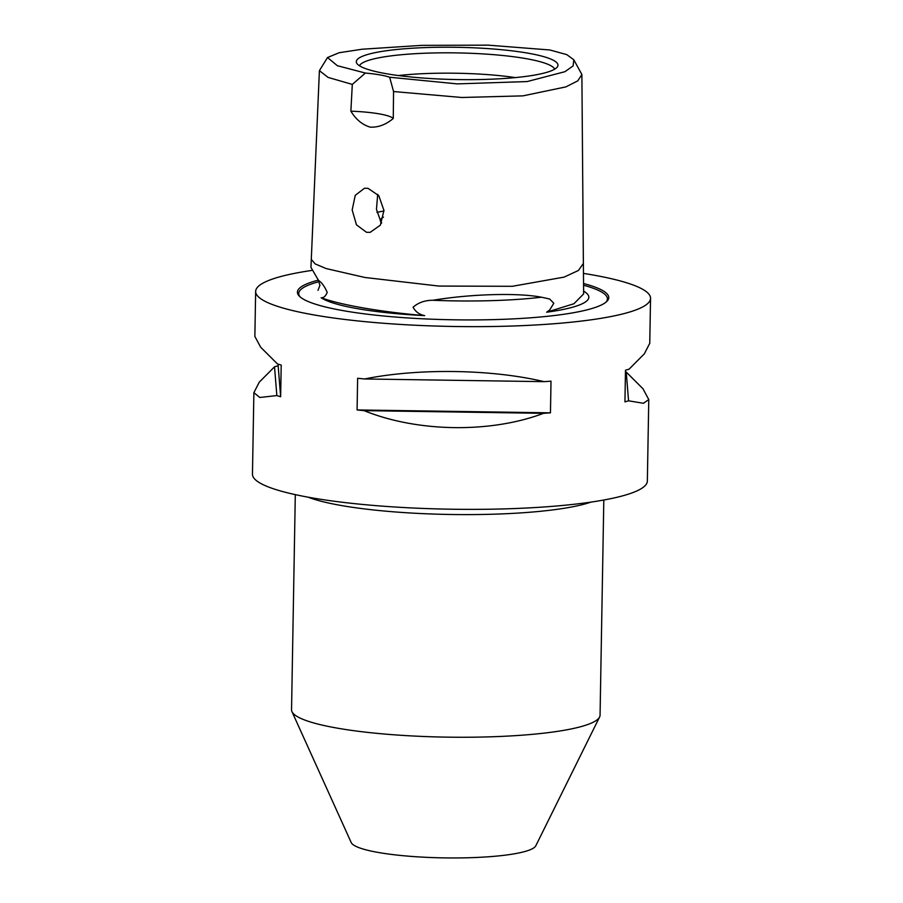 <?xml version="1.0" encoding="UTF-8"?>
<svg xmlns="http://www.w3.org/2000/svg" width="903" height="903" viewBox="0 0 903 903"><rect width="100%" height="100%" fill="white"/><g stroke="black" fill="none" stroke-linecap="round" stroke-linejoin="round"><path stroke-width="1.35" d="M583.609 291.138A135.766 21.706 -179 0 1 587.876 294.604A135.766 21.706 -179 0 1 550.311 311.693A135.766 21.706 -179 0 1 546.631 312.212L549.634 310.056L553.81 303.273L549.622 298.995L541.518 297.222C518.04 292.64 470.768 293.949 432.887 300.27C424.974 300.259 418.371 302.584 413.077 307.223C415.482 311.749 419.342 314.549 424.67 315.632A135.766 21.706 -179 0 1 321.141 297.742C323.613 298.001 325.644 296.218 327.213 292.38C324.549 286.353 321.682 282.391 318.601 280.506L310.948 267.412L319.402 70.66L327.518 57.532L337.361 65.705L365.399 73.053A49.372 7.89 -179 0 1 389.656 77.24L457.211 83.889L527.149 81.563L564.962 71.687L573.134 65.874L573.811 59.779L566.779 54.62L549.803 49.97L488.105 45.15L421.769 45.364L362.205 49.213L339.144 52.724L327.518 57.532M424.67 315.632C402.625 313.759 382.353 311.219 363.841 308.025C345.341 304.819 331.108 301.399 321.141 297.742M573.811 59.779L581.882 74.543L577.773 80.864L565.888 86.891L522.905 95.865L461.839 97.49L393.561 91.542L393.256 118.496C385.931 124.648 378.244 127.526 370.196 127.142C362.363 124.806 355.917 119.478 350.872 111.171L352.305 84.408L328.15 77.432L319.402 70.66M389.656 77.24L393.561 91.542M368.052 188.332L364.462 188.275L355.251 195.319L352.17 209.981L356.459 224.824L366.505 232.297L370.174 232.342L380.355 225.152L383.956 210.433L378.797 195.68L368.052 188.332M295.304 494.63L291.545 709.758A154.278 24.663 1 0 0 291.962 711.632L351.222 842.578A92.569 14.798 1 0 0 411.802 856.439A92.569 14.798 1 0 0 509.811 854.531A92.569 14.798 1 0 0 535.795 845.795L599.592 716.993A154.278 24.663 1 0 0 600.066 715.142L603.814 500.014M291.962 711.632A154.278 24.663 1 0 0 392.94 734.726A154.278 24.663 1 0 0 556.282 731.543A154.278 24.663 1 0 0 599.592 716.993M625.452 371.822A197.475 31.571 -179 0 1 626.242 372.07L642.959 388.73L648.772 399.544L643.455 403.291L628.556 400.819A197.475 31.571 -179 0 1 624.932 401.869L625.486 370.196A197.475 31.571 1 0 0 629.109 369.146L644.313 353.852L649.754 343.309L650.544 298.34A197.475 31.571 -179 0 1 594.501 319.335A197.475 31.571 -179 0 1 378.459 322.856A197.475 31.571 -179 0 1 255.651 291.443A197.475 31.571 -179 0 1 311.456 270.482M583.462 273.395A197.475 31.571 -179 0 1 650.544 298.34M648.772 399.544L647.349 481.062A197.475 31.571 -179 0 1 591.318 502.057A197.475 31.571 -179 0 1 375.264 505.578A197.475 31.571 -179 0 1 252.456 474.165L253.878 392.658L259.319 382.104L274.523 366.821A197.475 31.571 -179 0 1 278.158 365.76L278.18 364.135M318.601 280.506A136.906 21.886 -179 0 1 318.228 280.156A155.688 24.889 1 0 0 299.412 296.24A155.688 24.889 1 0 0 406.158 317.833A155.688 24.889 1 0 0 564.578 314.165A155.688 24.889 1 0 0 606.635 301.602A155.688 24.889 1 0 0 583.552 283.531M529.35 75.92A100.854 16.13 -179 0 1 423.428 78.064A100.854 16.13 -179 0 1 356.719 63.187A100.854 16.13 -179 0 1 384.915 50.952A100.854 16.13 -179 0 1 499.573 49.53A100.854 16.13 -179 0 1 557.501 66.698A100.854 16.13 -179 0 1 529.35 75.92M359.45 65.772A97.863 15.644 -179 0 1 386.969 56.437A97.863 15.644 -179 0 1 490.905 54.451A97.863 15.644 -179 0 1 554.679 69.181M381.416 223.289L376.461 209.383L377.702 194.303M376.935 212.374A92.569 14.798 -179 0 1 383.978 210.986M381.664 222.804A74.057 11.841 -179 0 1 380.332 220.513A74.057 11.841 -179 0 1 383.493 217.171M352.305 84.408L365.399 73.053M311.298 259.387L315.124 263.902L326.175 268.575L364.914 277.481L438.914 286.07L512.362 286.296L564.127 277.108L578.417 270.482L583.383 263.45L583.631 293.915L573.902 303.758L546.631 312.212M398.437 75.547A92.569 14.798 -179 0 1 515.365 77.59M543.55 413.326C490.6 433.361 417.197 432.266 364.078 410.639A197.475 31.571 -179 0 1 357.08 409.939L357.633 378.267A197.475 31.571 1 0 0 364.631 378.967C418.326 368.063 491.717 369.169 544.103 381.653A197.475 31.571 1 0 0 551.011 381.156L550.458 412.829A197.475 31.571 -179 0 1 543.55 413.326L364.078 410.639M255.651 291.443L254.86 336.413L260.674 347.237L277.402 363.886A197.475 31.571 1 0 0 281.205 365.06L280.652 396.733A197.475 31.571 -179 0 1 276.849 395.559L259.804 397.489L253.878 392.658M350.872 111.171A49.372 7.89 -179 0 1 393.256 118.496M628.556 400.819L626.242 372.07M274.523 366.821L276.849 395.559M278.158 365.76L280.652 396.733M357.08 409.939L550.458 412.829M364.631 378.967L544.103 381.653M583.564 285.235A154.368 24.674 -179 0 1 605.913 302.223M300.112 296.884A154.368 24.674 -179 0 1 319.199 281.634M541.518 297.222A136.906 21.886 -179 0 1 432.887 300.27M590.946 502.113A154.278 24.663 -179 0 1 560.165 508.897A154.278 24.663 -179 0 1 308.092 497.181M318.014 290.326L319.944 285.258L318.228 280.156A136.906 21.886 -179 0 1 318.104 280.032M583.383 263.45L581.882 74.543"/></g></svg>
